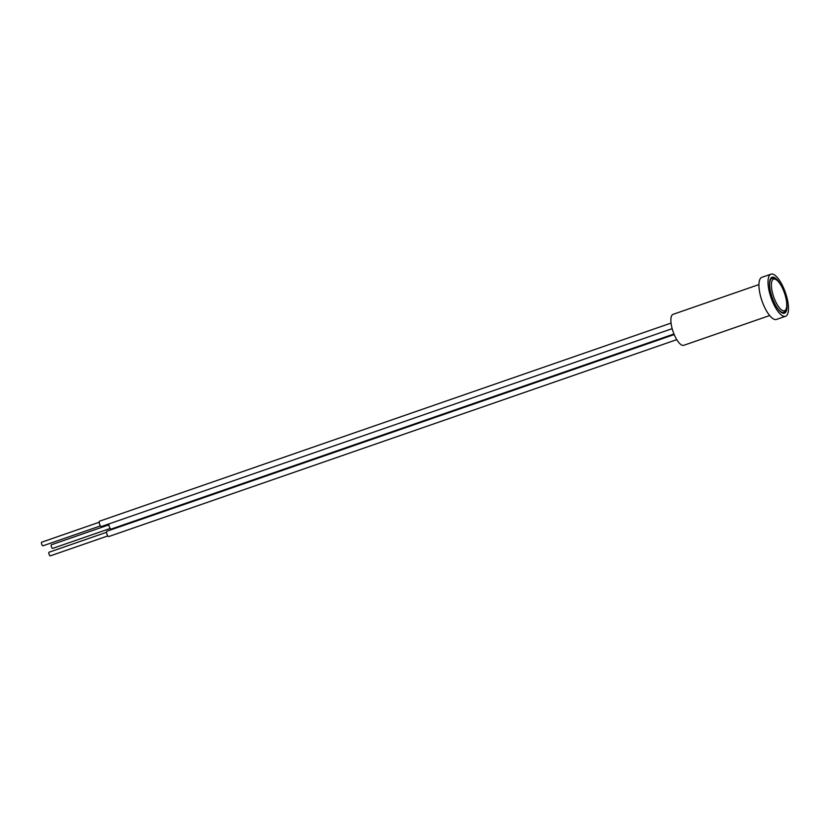 <?xml version="1.0" encoding="UTF-8"?>
<svg xmlns="http://www.w3.org/2000/svg" width="830" height="830" viewBox="0 0 830 830"><rect width="100%" height="100%" fill="white"/><g stroke="black" fill="none" stroke-linecap="round" stroke-linejoin="round"><path stroke-width="1.25" d="M758.931 284.576L673.037 314.352A16.382 5.613 70.9 0 0 672.528 329.904A16.382 5.613 70.9 0 0 682.436 345.332A16.382 5.613 70.9 0 0 683.775 345.311L769.659 315.545M770.956 274.17L761.878 277.313A22.286 7.626 70.9 0 0 761.193 298.468A22.286 7.626 70.9 0 0 774.67 319.446A22.286 7.626 70.9 0 0 776.475 319.425L785.553 316.282A22.286 7.626 70.9 0 0 786.238 295.127A22.286 7.626 70.9 0 0 772.761 274.139A22.286 7.626 70.9 0 0 770.956 274.17A22.286 7.626 70.9 0 0 770.271 295.324A22.286 7.626 70.9 0 0 783.748 316.303A22.286 7.626 70.9 0 0 785.553 316.282M779.712 283.155A19.007 6.505 70.9 0 0 773.57 277.241A19.007 6.505 70.9 0 0 772.035 277.262A19.007 6.505 70.9 0 0 771.443 295.304A19.007 6.505 70.9 0 0 782.939 313.201A19.007 6.505 70.9 0 0 784.485 313.18A19.007 6.505 70.9 0 0 786.861 303.801M673.981 333.992L111.147 529.084A2.822 0.965 -109.1 0 1 109.176 526.303A2.822 0.965 -109.1 0 1 109.207 523.803M110.193 528.461L52.663 548.402A1.919 0.654 -109.1 0 1 51.325 546.503A1.919 0.654 -109.1 0 1 51.408 544.771L108.927 524.83M672.176 328.67L101.436 526.5A2.822 0.965 -109.1 0 1 99.797 524.664A2.822 0.965 -109.1 0 1 99.31 521.499A2.822 0.965 -109.1 0 1 99.59 521.167L671.055 323.088M43.139 545.601A1.919 0.654 -109.1 0 1 42.953 545.818A1.919 0.654 -109.1 0 1 41.832 544.573A1.919 0.654 -109.1 0 1 41.5 542.405A1.919 0.654 -109.1 0 1 41.687 542.187L99.216 522.246M676.782 339.646L108.792 536.533A2.822 0.965 -109.1 0 1 106.769 533.576A2.822 0.965 -109.1 0 1 106.946 531.21L674.219 334.573M107.827 535.921L50.308 555.861A1.919 0.654 -109.1 0 1 48.928 553.838A1.919 0.654 -109.1 0 1 49.043 552.22L106.572 532.279M782.202 312.931L783.811 312.37A18.021 6.173 -109.1 0 1 782.348 312.391A18.021 6.173 -109.1 0 1 775.127 304.392M770.126 289.95A18.021 6.173 -109.1 0 1 772.004 278.309L774.12 278.268C778.25 277.988 786.923 294.048 786.892 304.382C786.435 313.055 785.325 310.659 783.811 312.37M774.95 279.129A16.714 5.717 70.9 0 0 772.574 293.218A16.714 5.717 70.9 0 0 783.188 310.752A16.714 5.717 70.9 0 0 785.564 296.663A16.714 5.717 70.9 0 0 774.95 279.129M770.396 278.87L772.004 278.309M42.953 545.818L100.472 525.888"/></g></svg>
